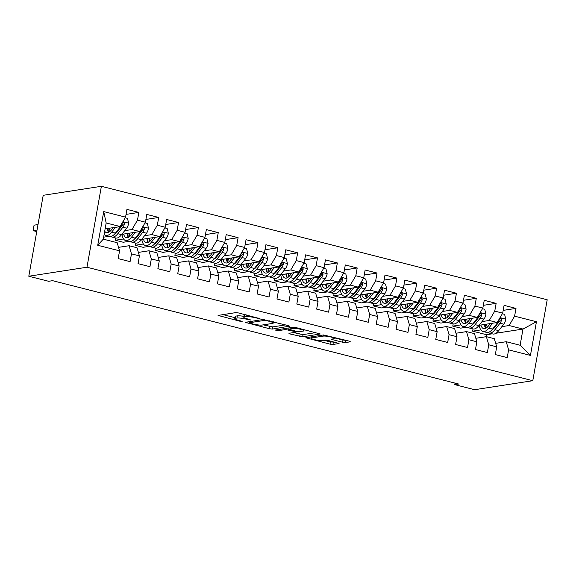 <?xml version="1.0" encoding="UTF-8"?>
<svg xmlns="http://www.w3.org/2000/svg" width="576" height="576" viewBox="0 0 576 576"><rect width="100%" height="100%" fill="white"/><g stroke="black" fill="none" stroke-linecap="round" stroke-linejoin="round"><path stroke-width="0.86" d="M260.006 318.686L238.615 312.97L235.699 312.624L218.059 315.425L239.962 321.228L242.165 321.401L238.637 320.342A7.07 1.116 -169.9 0 1 234.778 318.622A7.07 1.116 -169.9 0 1 235.505 318.276L236.952 318.053A7.07 1.116 -169.9 0 1 246.283 319.154L251.006 320.083L247.637 318.946A7.07 1.116 -169.9 0 1 243.778 317.232A7.07 1.116 -169.9 0 1 244.505 316.879L245.952 316.656A7.07 1.116 -169.9 0 1 255.283 317.765L260.006 318.686M342.562 342.216L345.478 342.562L350.359 341.806L349.38 341.158L323.474 334.958L305.827 337.766L330.026 344.153L332.942 344.498L339.07 343.476L328.025 340.438L325.109 340.092L322.178 340.546A5.911 0.936 -169.9 0 1 315.562 339.89A5.911 0.936 -169.9 0 1 311.155 338.184A5.911 0.936 -169.9 0 1 311.76 337.889L323.23 336.118A5.911 0.936 -169.9 0 1 329.846 336.766A5.911 0.936 -169.9 0 1 334.253 338.479A5.911 0.936 -169.9 0 1 333.648 338.767L331.51 339.17L332.719 339.71L342.562 342.216L342.95 340.027L346.133 340.33M458.705 384.041L52.596 280.678L48.65 281.29L28.8 276.235L86.969 267.235L532.786 380.7L474.617 389.7L454.766 384.653L458.705 384.041M289.771 326.383L288.785 325.735L262.879 319.536L245.232 322.344L269.431 328.73L272.347 329.076L289.822 326.095M296.093 327.6L320.292 333.986L302.645 336.787L289.894 333.936L288.907 333.295L295.978 332.201L294.991 331.553L285.552 329.544L278.194 330.682L275.306 330.07L293.177 327.247L296.093 327.6M86.969 267.235L101.383 186.3L547.2 299.765L532.786 380.7M97.726 245.275L103.73 211.586L125.561 217.145L120.06 226.505L106.164 222.97L103.284 239.155L97.726 245.275L119.563 250.834L118.181 258.602L130.09 261.634L131.472 253.865L139.414 255.888L138.031 263.65L149.94 266.681L151.322 258.919L159.257 260.935L157.874 268.704L169.783 271.735L171.173 263.966L179.107 265.99L177.725 273.758L189.634 276.79L191.016 269.021L198.958 271.044L197.575 278.806L209.484 281.837L210.866 274.075L218.808 276.091L217.426 283.86L229.334 286.891L230.717 279.122L238.658 281.146L237.276 288.914L249.185 291.946L250.567 284.177L258.509 286.2L257.126 293.962L269.035 296.993L270.418 289.231L278.352 291.247L276.97 299.016L288.878 302.047L290.268 294.278L298.202 296.302L296.82 304.07L308.729 307.102L310.111 299.333L318.053 301.356L316.67 309.118L328.579 312.149L329.962 304.387L337.903 306.403L336.521 314.172L348.43 317.203L349.812 309.434L357.754 311.458L356.371 319.226L368.28 322.258L369.662 314.489L377.604 316.512L376.222 324.274L388.13 327.305L389.513 319.543L397.454 321.559L396.065 329.328L407.974 332.359L409.363 324.59L417.298 326.614L415.915 334.382L427.824 337.414L429.206 329.645L437.148 331.668L435.766 339.43L447.674 342.461L449.057 334.699L456.998 336.715L455.616 344.484L467.525 347.515L468.907 339.746L476.849 341.77L475.466 349.538L487.375 352.57L488.758 344.801L496.699 346.824L495.317 354.586L507.226 357.617L508.608 349.855L506.225 341.712L520.114 345.247L523.001 329.062L509.105 325.526L501.847 326.65M126.05 214.394L138.852 212.414L126.943 209.383L125.561 217.145M138.852 212.414L137.47 220.176L145.411 222.199L139.91 231.559L121.824 234.36M145.901 219.442L158.702 217.462L146.794 214.43L145.411 222.199M158.702 217.462L157.32 225.23L165.262 227.254L159.761 236.614L141.674 239.407M165.751 224.496L178.553 222.516L166.644 219.485L165.262 227.254M178.553 222.516L177.17 230.285L185.112 232.301L179.611 241.661L161.518 244.462M185.602 229.55L198.403 227.57L186.494 224.539L185.112 232.301M198.403 227.57L197.021 235.332L204.962 237.355L199.454 246.715L181.368 249.516M205.452 234.598L218.254 232.618L206.345 229.586L204.962 237.355M218.254 232.618L216.871 240.386L224.806 242.41L219.305 251.77L201.218 254.563M225.302 239.652L238.104 237.672L226.195 234.641L224.806 242.41M238.104 237.672L236.722 245.441L244.656 247.457L239.155 256.817L221.069 259.618M245.146 244.706L257.947 242.726L246.038 239.695L244.656 247.457M257.947 242.726L256.565 250.488L264.506 252.511L259.006 261.871L240.919 264.672M264.996 249.754L277.798 247.774L265.889 244.742L264.506 252.511M277.798 247.774L276.415 255.542L284.357 257.566L278.856 266.926L260.77 269.719M284.846 254.808L297.648 252.828L285.739 249.797L284.357 257.566M297.648 252.828L296.266 260.597L304.207 262.613L298.706 271.973L280.613 274.774M304.697 259.862L317.498 257.882L305.59 254.851L304.207 262.613M317.498 257.882L316.116 265.644L324.058 267.667L318.55 277.027L300.463 279.828M324.547 264.91L337.349 262.93L325.44 259.898L324.058 267.667M337.349 262.93L335.966 270.698L343.901 272.722L338.4 282.082L320.314 284.875M344.398 269.964L357.199 267.984L345.29 264.953L343.901 272.722M357.199 267.984L355.817 275.753L363.751 277.769L358.25 287.129L340.164 289.93M364.241 275.018L377.05 273.038L365.134 270.007L363.751 277.769M377.05 273.038L375.66 280.8L383.602 282.823L378.101 292.183L360.014 294.984M384.091 280.066L396.893 278.086L384.984 275.054L383.602 282.823M396.893 278.086L395.51 285.854L403.452 287.878L397.951 297.238L379.865 300.031M403.942 285.12L416.743 283.14L404.834 280.109L403.452 287.878M416.743 283.14L415.361 290.909L423.302 292.925L417.802 302.285L399.708 305.086M423.792 290.174L436.594 288.194L424.685 285.163L423.302 292.925M436.594 288.194L435.211 295.956L443.153 297.979L437.645 307.339L419.558 310.14M443.642 295.222L456.444 293.242L444.535 290.21L443.153 297.979M456.444 293.242L455.062 301.01L462.996 303.034L457.495 312.394L439.409 315.187M463.493 300.276L476.294 298.296L464.386 295.265L462.996 303.034M476.294 298.296L474.912 306.065L482.846 308.081L477.346 317.441L459.259 320.242M483.336 305.33L496.145 303.35L484.229 300.319L482.846 308.081M496.145 303.35L494.755 311.112L502.697 313.135L497.196 322.495L479.11 325.296M503.186 310.378L515.988 308.398L504.079 305.366L502.697 313.135M515.988 308.398L514.606 316.166L536.443 321.725L530.438 355.414L508.608 349.855M475.826 338.292L486.374 336.665L494.309 338.681L496.699 346.824M488.758 344.801L486.374 336.665M494.352 327.809L493.452 327.946M480.823 329.904L472.63 331.171L473.026 328.946M486.166 336.694L486.518 334.706L472.63 331.171M486.518 334.706L492.199 333.828M496.037 333.23L523.001 329.062L536.443 321.725M514.606 316.166L509.105 325.526M455.983 333.238L466.524 331.61L474.466 333.634L476.849 341.77M468.907 339.746L466.524 331.61M466.394 327.262L460.714 328.14L452.779 326.117L453.175 323.892M487.922 332.474A17.215 7.128 -75.7 0 0 489.053 333.029A17.215 7.128 -75.7 0 0 494.942 329.695L500.018 323.208A5.962 2.47 -75.7 0 0 501.624 319.946L501.602 319.046L500.659 318.29L499.241 319.342A5.962 2.47 104.3 0 1 497.635 322.603L489.254 320.472L481.997 321.595M474.502 322.754L473.602 322.898M460.98 324.85L452.779 326.117M494.755 311.112L489.254 320.472M436.133 328.19L446.674 326.556L454.615 328.579L456.998 336.715M449.057 334.699L446.674 326.556M446.551 322.207L440.87 323.086L432.929 321.07L433.325 318.845M468.079 327.42A17.215 7.128 -75.7 0 0 469.202 327.974A17.215 7.128 -75.7 0 0 475.092 324.641L480.168 318.154A5.962 2.47 -75.7 0 0 481.774 314.892L481.752 313.999L480.809 313.236L479.398 314.287A5.962 2.47 104.3 0 1 477.785 317.549L469.404 315.425L462.146 316.548M454.658 317.707L453.758 317.844M441.13 319.795L432.929 321.07M474.912 306.065L469.404 315.425M416.282 323.136L426.823 321.509L434.765 323.525L437.148 331.668M429.206 329.645L426.823 321.509M426.701 317.153L421.02 318.038L413.078 316.015L413.474 313.79M457.495 312.394L449.561 310.37L442.303 311.494M434.808 312.653L433.908 312.79M421.279 314.748L413.078 316.015M455.062 301.01L449.561 310.37M396.432 318.082L406.973 316.454L414.914 318.478L417.298 326.614M409.363 324.59L406.973 316.454M406.85 312.106L401.17 312.984L393.228 310.961L393.624 308.736M428.378 317.318A17.215 7.128 -75.7 0 0 429.502 317.873A17.215 7.128 -75.7 0 0 435.398 314.539L440.467 308.052A5.962 2.47 -75.7 0 0 442.08 304.79L442.051 303.89L441.108 303.134L439.697 304.186A5.962 2.47 104.3 0 1 438.084 307.447L429.71 305.316L422.453 306.439M414.958 307.598L414.058 307.742M401.429 309.694L393.228 310.961M435.211 295.956L429.71 305.316M376.582 313.034L387.13 311.4L395.064 313.423L397.454 321.559M389.513 319.543L387.13 311.4M387 307.051L381.319 307.93L373.378 305.914L373.774 303.689M408.528 312.264A17.215 7.128 -75.7 0 0 409.658 312.818A17.215 7.128 -75.7 0 0 415.548 309.485L420.617 302.998A5.962 2.47 -75.7 0 0 422.23 299.736L422.201 298.843L421.258 298.08L419.846 299.131A5.962 2.47 104.3 0 1 418.241 302.393L409.86 300.269L402.602 301.392M395.107 302.551L394.207 302.688M381.578 304.639L373.378 305.914M415.361 290.909L409.86 300.269M356.731 307.98L367.279 306.353L375.214 308.369L377.604 316.512M369.662 314.489L367.279 306.353M367.15 301.997L361.469 302.882L353.527 300.859L353.93 298.634M397.951 297.238L390.01 295.214L382.752 296.338M375.257 297.497L374.357 297.634M361.728 299.592L353.527 300.859M395.51 285.854L390.01 295.214M336.881 302.926L347.429 301.298L355.37 303.322L357.754 311.458M349.812 309.434L347.429 301.298M347.299 296.95L341.618 297.828L333.684 295.805L334.08 293.58M368.827 302.162A17.215 7.128 -75.7 0 0 369.958 302.717A17.215 7.128 -75.7 0 0 375.847 299.383L380.923 292.896A5.962 2.47 -75.7 0 0 382.529 289.634L382.507 288.734L381.564 287.978L380.146 289.03A5.962 2.47 104.3 0 1 378.54 292.291L370.159 290.16L362.902 291.283M355.406 292.442L354.506 292.586M341.885 294.538L333.684 295.805M375.66 280.8L370.159 290.16M317.038 297.878L327.578 296.244L335.52 298.267L337.903 306.403M329.962 304.387L327.578 296.244M327.456 291.895L321.775 292.774L313.834 290.758L314.23 288.533M348.984 297.108A17.215 7.128 -75.7 0 0 350.107 297.662A17.215 7.128 -75.7 0 0 355.997 294.329L361.073 287.842A5.962 2.47 -75.7 0 0 362.678 284.58L362.657 283.687L361.714 282.924L360.302 283.975A5.962 2.47 104.3 0 1 358.69 287.237L350.309 285.113L343.051 286.236M335.563 287.395L334.663 287.532M322.034 289.483L313.834 290.758M355.817 275.753L350.309 285.113M297.187 292.824L307.728 291.197L315.67 293.213L318.053 301.356M310.111 299.333L307.728 291.197M307.606 286.841L301.925 287.726L293.983 285.703L294.379 283.478M338.4 282.082L330.458 280.058L323.208 281.182M315.713 282.341L314.813 282.478M302.184 284.436L293.983 285.703M335.966 270.698L330.458 280.058M277.337 287.77L287.878 286.142L295.819 288.166L298.202 296.302M290.268 294.278L287.878 286.142M287.755 281.794L282.074 282.672L274.133 280.649L274.529 278.424M309.283 287.006A17.215 7.128 -75.7 0 0 310.406 287.561A17.215 7.128 -75.7 0 0 316.303 284.227L321.372 277.74A5.962 2.47 -75.7 0 0 322.985 274.478L322.956 273.578L322.013 272.822L320.602 273.874A5.962 2.47 104.3 0 1 318.989 277.135L310.615 275.004L303.358 276.127M295.862 277.286L294.962 277.43M282.334 279.382L274.133 280.649M316.116 265.644L310.615 275.004M257.486 282.722L268.034 281.088L275.969 283.111L278.352 291.247M270.418 289.231L268.034 281.088M267.905 276.739L262.224 277.618L254.282 275.594L254.678 273.377M289.433 281.952A17.215 7.128 -75.7 0 0 290.563 282.506A17.215 7.128 -75.7 0 0 296.453 279.173L301.522 272.686A5.962 2.47 -75.7 0 0 303.134 269.424L303.106 268.531L302.162 267.768L300.751 268.819A5.962 2.47 104.3 0 1 299.146 272.081L290.765 269.957L283.507 271.08M276.012 272.239L275.112 272.376M262.483 274.327L254.282 275.594M296.266 260.597L290.765 269.957M237.636 277.668L248.184 276.041L256.118 278.057L258.509 286.2M250.567 284.177L248.184 276.041M248.054 271.685L242.374 272.563L234.432 270.547L234.835 268.322M278.856 266.926L270.914 264.902L263.657 266.026M256.162 267.185L255.262 267.322M242.633 269.28L234.432 270.547M276.415 255.542L270.914 264.902M217.786 272.614L228.334 270.986L236.275 273.01L238.658 281.146M230.717 279.122L228.334 270.986M228.204 266.638L222.523 267.516L214.589 265.493L214.985 263.268M249.732 271.85A17.215 7.128 -75.7 0 0 250.862 272.405A17.215 7.128 -75.7 0 0 256.752 269.071L261.828 262.584A5.962 2.47 -75.7 0 0 263.434 259.322L263.412 258.422L262.469 257.666L261.05 258.718A5.962 2.47 104.3 0 1 259.445 261.979L251.064 259.848L243.806 260.971M236.311 262.13L235.411 262.274M222.79 264.226L214.589 265.493M256.565 250.488L251.064 259.848M197.942 267.566L208.483 265.932L216.425 267.955L218.808 276.091M210.866 274.075L208.483 265.932M208.361 261.583L202.68 262.462L194.738 260.438L195.134 258.221M229.882 266.796A17.215 7.128 -75.7 0 0 231.012 267.35A17.215 7.128 -75.7 0 0 236.902 264.017L241.978 257.53A5.962 2.47 -75.7 0 0 243.583 254.268L243.562 253.375L242.618 252.612L241.207 253.663A5.962 2.47 104.3 0 1 239.594 256.925L231.214 254.801L223.956 255.924M216.468 257.083L215.568 257.22M202.939 259.171L194.738 260.438M236.722 245.441L231.214 254.801M178.092 262.512L188.633 260.885L196.574 262.901L198.958 271.044M191.016 269.021L188.633 260.885M188.51 256.529L182.83 257.407L174.888 255.391L175.284 253.166M219.305 251.77L211.363 249.746L204.106 250.87M196.618 252.029L195.718 252.166M183.089 254.124L174.888 255.391M216.871 240.386L211.363 249.746M158.242 257.458L168.782 255.83L176.724 257.854L179.107 265.99M171.173 263.966L168.782 255.83M168.66 251.482L162.979 252.36L155.038 250.337L155.434 248.112M199.454 246.715L191.52 244.692L184.262 245.815M176.767 246.974L175.867 247.118M163.238 249.07L155.038 250.337M197.021 235.332L191.52 244.692M138.391 252.41L148.932 250.776L156.874 252.799L159.257 260.935M151.322 258.919L148.932 250.776M148.81 246.427L143.129 247.306L135.187 245.282L135.583 243.065M170.338 251.64A17.215 7.128 -75.7 0 0 171.468 252.194A17.215 7.128 -75.7 0 0 177.358 248.861L182.426 242.374A5.962 2.47 -75.7 0 0 184.039 239.112L184.01 238.219L183.067 237.456L181.656 238.507A5.962 2.47 104.3 0 1 180.05 241.769L171.67 239.645L164.412 240.768M156.917 241.927L156.017 242.064M143.388 244.015L135.187 245.282M177.17 230.285L171.67 239.645M118.541 247.356L129.089 245.729L137.023 247.745L139.414 255.888M131.472 253.865L129.089 245.729M128.959 241.373L123.278 242.251L115.337 240.235L115.733 238.01M159.761 236.614L151.819 234.59L144.562 235.714M137.066 236.873L136.166 237.01M123.538 238.968L115.337 240.235M157.32 225.23L151.819 234.59M103.284 239.155L117.18 242.698L119.563 250.834M109.109 236.326L103.637 237.168M130.637 241.538A17.215 7.128 -75.7 0 0 131.767 242.093A17.215 7.128 -75.7 0 0 137.657 238.759L142.733 232.272A5.962 2.47 -75.7 0 0 144.338 229.01L144.317 228.11L143.366 227.354L141.955 228.406A5.962 2.47 104.3 0 1 140.35 231.667L131.969 229.536L124.711 230.659M117.216 231.818L116.316 231.962M137.47 220.176L131.969 229.536M455.04 383.105L454.766 384.653M28.8 276.235L43.214 195.3L101.383 186.3M495.677 343.346L506.225 341.712M110.786 236.484A17.215 7.128 -75.7 0 0 111.917 237.038A17.215 7.128 -75.7 0 0 117.806 233.705L122.882 227.218A5.962 2.47 -75.7 0 0 124.488 223.956L124.466 223.063L123.523 222.3L122.112 223.351A5.962 2.47 104.3 0 1 120.499 226.613L105.127 228.816M103.73 211.586L106.164 222.97M520.114 345.247L530.438 355.414M243.778 317.232L244.166 315.043A7.07 1.116 -169.9 0 1 244.894 314.69L245.21 314.647M243.929 316.375A7.07 1.116 -169.9 0 0 237.341 315.864L236.952 318.053M234.778 318.622L235.166 316.433A7.07 1.116 -169.9 0 1 235.894 316.087L237.341 315.864M222.905 314.604L234.95 317.671M263.232 324.864L272.736 326.887L285.538 324.907M266.587 320.638L264.542 320.4L249.257 322.762L252.763 323.935A7.07 1.116 -169.9 0 0 262.094 325.044L272.549 323.424A7.07 1.116 -169.9 0 0 273.269 323.078A7.07 1.116 -169.9 0 0 269.41 321.358L266.587 320.638L266.681 320.112M315.835 332.618L303.034 334.598L302.645 336.787M293.53 332.575L303.034 334.598M303.307 331.063A5.911 0.936 -169.9 0 0 303.912 330.775A5.911 0.936 -169.9 0 0 299.506 329.062A5.911 0.936 -169.9 0 0 292.882 328.414L288.612 329.148L296.345 331.344L299.261 331.69L303.307 331.063M334.368 337.846L342.95 340.027M323.827 340.286L330.415 341.964L334.613 342.115M310.673 336.938L311.342 337.111M113.177 227.57L111.377 229.874A14.292 5.918 104.3 0 1 106.488 232.639A14.292 5.918 104.3 0 1 104.695 231.235M115.51 227.21L111.658 232.142A17.215 7.128 104.3 0 1 105.761 235.469A17.215 7.128 104.3 0 1 104.119 234.446M125.179 217.793L127.469 218.376L128.678 223.258A5.962 2.47 104.3 0 1 126.655 228.182L121.579 234.67A17.215 7.128 104.3 0 1 115.69 237.996L111.917 237.038M120.499 226.613L115.423 233.1A17.215 7.128 104.3 0 1 109.534 236.434L105.761 235.469M107.23 228.492A14.292 5.918 -75.7 0 0 108.569 232.344M38.002 224.561L34.078 225.173L33.098 230.638L36.756 231.574M108.065 228.362A17.215 7.128 -75.7 0 0 108.533 232.301M124.488 223.956L123.07 224.179A3.038 1.26 104.3 0 1 122.602 224.95L117.526 231.437A14.292 5.918 104.3 0 1 114.768 233.892M110.11 231.257A14.292 5.918 104.3 0 1 109.505 228.139M37.03 230.033L33.098 230.638M133.02 232.625L131.227 234.922A14.292 5.918 104.3 0 1 126.331 237.686A14.292 5.918 104.3 0 1 123.61 234.079M135.36 232.265L131.501 237.19A17.215 7.128 104.3 0 1 125.611 240.523A17.215 7.128 104.3 0 1 121.961 234.338M145.03 222.847L147.319 223.43L148.522 228.312A5.962 2.47 104.3 0 1 146.498 233.23L141.43 239.717A17.215 7.128 104.3 0 1 135.54 243.05L131.767 242.093M140.35 231.667L135.274 238.154A17.215 7.128 104.3 0 1 129.384 241.481L125.611 240.523M127.08 233.546A14.292 5.918 -75.7 0 0 128.419 237.398M127.915 233.417A17.215 7.128 -75.7 0 0 128.383 237.355M144.338 229.01L142.92 229.234A3.038 1.26 104.3 0 1 142.452 230.004L137.376 236.491A14.292 5.918 104.3 0 1 134.618 238.939M129.96 236.311A14.292 5.918 104.3 0 1 129.355 233.194M152.87 237.679L151.07 239.976A14.292 5.918 104.3 0 1 146.182 242.741A14.292 5.918 104.3 0 1 143.46 239.134M155.21 237.312L151.351 242.244A17.215 7.128 104.3 0 1 145.462 245.578A17.215 7.128 104.3 0 1 141.811 239.386M164.88 227.902L167.17 228.485L168.372 233.366A5.962 2.47 104.3 0 1 166.349 238.284L161.28 244.771A17.215 7.128 104.3 0 1 155.39 248.105L151.618 247.14A17.215 7.128 -75.7 0 0 157.507 243.814L162.576 237.326A5.962 2.47 -75.7 0 0 164.189 234.065L164.16 233.165L163.217 232.402L161.806 233.46A5.962 2.47 104.3 0 1 160.2 236.714L155.124 243.202A17.215 7.128 104.3 0 1 149.234 246.535L145.462 245.578M146.93 238.594A14.292 5.918 -75.7 0 0 148.262 242.453M147.766 238.464A17.215 7.128 -75.7 0 0 148.234 242.41M150.487 246.586A17.215 7.128 -75.7 0 0 151.618 247.14M164.189 234.065L162.77 234.281A3.038 1.26 104.3 0 1 162.302 235.051L157.226 241.538A14.292 5.918 104.3 0 1 154.469 243.994M149.81 241.366A14.292 5.918 104.3 0 1 149.206 238.241M172.721 242.726L170.921 245.03A14.292 5.918 104.3 0 1 166.032 247.795A14.292 5.918 104.3 0 1 163.303 244.188M175.061 242.366L171.202 247.298A17.215 7.128 104.3 0 1 165.312 250.625A17.215 7.128 104.3 0 1 161.662 244.44M184.73 232.956L187.02 233.532L188.222 238.414A5.962 2.47 104.3 0 1 186.199 243.338L181.13 249.826A17.215 7.128 104.3 0 1 175.234 253.152L171.468 252.194M180.05 241.769L174.974 248.256A17.215 7.128 104.3 0 1 169.085 251.59L165.312 250.625M166.781 243.648A14.292 5.918 -75.7 0 0 168.113 247.5M167.609 243.518A17.215 7.128 -75.7 0 0 168.084 247.457M184.039 239.112L182.621 239.335A3.038 1.26 104.3 0 1 182.153 240.106L177.077 246.593A14.292 5.918 104.3 0 1 174.319 249.048M169.661 246.413A14.292 5.918 104.3 0 1 169.049 243.295M192.571 247.781L190.771 250.078A14.292 5.918 104.3 0 1 185.882 252.842A14.292 5.918 104.3 0 1 183.154 249.235M194.904 247.421L191.052 252.346A17.215 7.128 104.3 0 1 185.162 255.679A17.215 7.128 104.3 0 1 181.512 249.494M204.581 238.003L206.87 238.586L208.073 243.468A5.962 2.47 104.3 0 1 206.05 248.386L200.974 254.873A17.215 7.128 104.3 0 1 195.084 258.206L191.311 257.249A17.215 7.128 -75.7 0 0 197.208 253.915L202.277 247.428A5.962 2.47 -75.7 0 0 203.89 244.166L203.861 243.266L202.918 242.51L201.506 243.562A5.962 2.47 104.3 0 1 199.894 246.823L194.825 253.31A17.215 7.128 104.3 0 1 188.935 256.637L185.162 255.679M186.631 248.702A14.292 5.918 -75.7 0 0 187.963 252.554M187.459 248.573A17.215 7.128 -75.7 0 0 187.934 252.511M190.188 256.694A17.215 7.128 -75.7 0 0 191.311 257.249M203.89 244.166L202.471 244.39A3.038 1.26 104.3 0 1 201.996 245.16L196.927 251.647A14.292 5.918 104.3 0 1 194.162 254.095M189.511 251.467A14.292 5.918 104.3 0 1 188.899 248.35M212.422 252.835L210.622 255.132A14.292 5.918 104.3 0 1 205.733 257.897A14.292 5.918 104.3 0 1 203.004 254.29M214.754 252.468L210.902 257.4A17.215 7.128 104.3 0 1 205.013 260.734A17.215 7.128 104.3 0 1 201.362 254.542M224.424 243.058L226.714 243.641L227.923 248.522A5.962 2.47 104.3 0 1 225.9 253.44L220.824 259.927A17.215 7.128 104.3 0 1 214.934 263.261L211.162 262.296A17.215 7.128 -75.7 0 0 217.051 258.97L222.127 252.482A5.962 2.47 -75.7 0 0 223.74 249.221L223.711 248.321L222.768 247.565L221.357 248.616A5.962 2.47 104.3 0 1 219.744 251.87L214.675 258.358A17.215 7.128 104.3 0 1 208.778 261.691L205.013 260.734M206.474 253.75A14.292 5.918 -75.7 0 0 207.814 257.609M207.31 253.62A17.215 7.128 -75.7 0 0 207.785 257.566M210.038 261.742A17.215 7.128 -75.7 0 0 211.162 262.296M223.74 249.221L222.314 249.437A3.038 1.26 104.3 0 1 221.846 250.207L216.778 256.694A14.292 5.918 104.3 0 1 214.013 259.15M209.362 256.522A14.292 5.918 104.3 0 1 208.75 253.397M232.272 257.882L230.472 260.186A14.292 5.918 104.3 0 1 225.583 262.951A14.292 5.918 104.3 0 1 222.854 259.344M234.605 257.522L230.753 262.454A17.215 7.128 104.3 0 1 224.856 265.781A17.215 7.128 104.3 0 1 221.206 259.596M244.274 248.112L246.564 248.688L247.774 253.57A5.962 2.47 104.3 0 1 245.75 258.494L240.674 264.982A17.215 7.128 104.3 0 1 234.785 268.308L231.012 267.35M239.594 256.925L234.518 263.412A17.215 7.128 104.3 0 1 228.629 266.746L224.856 265.781M226.325 258.804A14.292 5.918 -75.7 0 0 227.664 262.656M227.16 258.674A17.215 7.128 -75.7 0 0 227.628 262.613M243.583 254.268L242.165 254.491A3.038 1.26 104.3 0 1 241.697 255.262L236.621 261.749A14.292 5.918 104.3 0 1 233.863 264.204M229.205 261.569A14.292 5.918 104.3 0 1 228.6 258.451M252.115 262.937L250.322 265.234A14.292 5.918 104.3 0 1 245.434 267.998A14.292 5.918 104.3 0 1 242.705 264.391M254.455 262.577L250.596 267.502A17.215 7.128 104.3 0 1 244.706 270.835A17.215 7.128 104.3 0 1 241.056 264.65M264.125 253.159L266.414 253.742L267.617 258.624A5.962 2.47 104.3 0 1 265.594 263.542L260.525 270.029A17.215 7.128 104.3 0 1 254.635 273.362L250.862 272.405M259.445 261.979L254.369 268.466A17.215 7.128 104.3 0 1 248.479 271.793L244.706 270.835M246.175 263.858A14.292 5.918 -75.7 0 0 247.514 267.71M247.01 263.729A17.215 7.128 -75.7 0 0 247.478 267.667M263.434 259.322L262.015 259.546A3.038 1.26 104.3 0 1 261.547 260.316L256.471 266.803A14.292 5.918 104.3 0 1 253.714 269.251M249.055 266.623A14.292 5.918 104.3 0 1 248.45 263.506M271.966 267.991L270.166 270.288A14.292 5.918 104.3 0 1 265.277 273.053A14.292 5.918 104.3 0 1 262.555 269.446M274.306 267.624L270.446 272.556A17.215 7.128 104.3 0 1 264.557 275.89A17.215 7.128 104.3 0 1 260.906 269.698M283.975 258.214L286.265 258.797L287.467 263.678A5.962 2.47 104.3 0 1 285.444 268.596L280.375 275.083A17.215 7.128 104.3 0 1 274.486 278.417L270.713 277.452A17.215 7.128 -75.7 0 0 276.602 274.126L281.678 267.638A5.962 2.47 -75.7 0 0 283.284 264.377L283.255 263.477L282.312 262.721L280.901 263.772A5.962 2.47 104.3 0 1 279.295 267.026L274.219 273.514A17.215 7.128 104.3 0 1 268.33 276.847L264.557 275.89M266.026 268.906A14.292 5.918 -75.7 0 0 267.358 272.765M266.861 268.776A17.215 7.128 -75.7 0 0 267.329 272.722M269.582 276.898A17.215 7.128 -75.7 0 0 270.713 277.452M283.284 264.377L281.866 264.593A3.038 1.26 104.3 0 1 281.398 265.37L276.322 271.858A14.292 5.918 104.3 0 1 273.564 274.306M268.906 271.678A14.292 5.918 104.3 0 1 268.301 268.553M291.816 273.038L290.016 275.342A14.292 5.918 104.3 0 1 285.127 278.107A14.292 5.918 104.3 0 1 282.406 274.5M294.156 272.678L290.297 277.61A17.215 7.128 104.3 0 1 284.407 280.937A17.215 7.128 104.3 0 1 280.757 274.752M303.826 263.268L306.115 263.844L307.318 268.726A5.962 2.47 104.3 0 1 305.294 273.65L300.226 280.138A17.215 7.128 104.3 0 1 294.329 283.464L290.563 282.506M299.146 272.081L294.07 278.568A17.215 7.128 104.3 0 1 288.18 281.902L284.407 280.937M285.876 273.96A14.292 5.918 -75.7 0 0 287.208 277.812M286.704 273.83A17.215 7.128 -75.7 0 0 287.179 277.769M303.134 269.424L301.716 269.647A3.038 1.26 104.3 0 1 301.248 270.418L296.172 276.905A14.292 5.918 104.3 0 1 293.414 279.36M288.756 276.725A14.292 5.918 104.3 0 1 288.144 273.607M311.666 278.093L309.866 280.39A14.292 5.918 104.3 0 1 304.978 283.154A14.292 5.918 104.3 0 1 302.249 279.547M313.999 277.733L310.147 282.658A17.215 7.128 104.3 0 1 304.258 285.991A17.215 7.128 104.3 0 1 300.607 279.806M323.676 268.315L325.966 268.898L327.168 273.78A5.962 2.47 104.3 0 1 325.145 278.698L320.069 285.185A17.215 7.128 104.3 0 1 314.179 288.518L310.406 287.561M318.989 277.135L313.92 283.622A17.215 7.128 104.3 0 1 308.03 286.949L304.258 285.991M305.726 279.014A14.292 5.918 -75.7 0 0 307.058 282.866M306.554 278.885A17.215 7.128 -75.7 0 0 307.03 282.823M322.985 274.478L321.566 274.702A3.038 1.26 104.3 0 1 321.091 275.472L316.022 281.959A14.292 5.918 104.3 0 1 313.265 284.407M308.606 281.779A14.292 5.918 104.3 0 1 307.994 278.662M331.517 283.147L329.717 285.444A14.292 5.918 104.3 0 1 324.828 288.209A14.292 5.918 104.3 0 1 322.099 284.602M333.85 282.78L329.998 287.712A17.215 7.128 104.3 0 1 324.108 291.046A17.215 7.128 104.3 0 1 320.458 284.854M343.519 273.37L345.809 273.953L347.018 278.834A5.962 2.47 104.3 0 1 344.995 283.752L339.919 290.239A17.215 7.128 104.3 0 1 334.03 293.573L330.257 292.608A17.215 7.128 -75.7 0 0 336.146 289.282L341.222 282.794A5.962 2.47 -75.7 0 0 342.835 279.533L342.806 278.633L341.863 277.877L340.452 278.928A5.962 2.47 104.3 0 1 338.839 282.182L333.77 288.67A17.215 7.128 104.3 0 1 327.874 292.003L324.108 291.046M325.57 284.062A14.292 5.918 -75.7 0 0 326.909 287.921M326.405 283.932A17.215 7.128 -75.7 0 0 326.88 287.878M329.134 292.054A17.215 7.128 -75.7 0 0 330.257 292.608M342.835 279.533L341.41 279.749A3.038 1.26 104.3 0 1 340.942 280.526L335.873 287.014A14.292 5.918 104.3 0 1 333.108 289.462M328.457 286.834A14.292 5.918 104.3 0 1 327.845 283.709M351.367 288.194L349.567 290.498A14.292 5.918 104.3 0 1 344.678 293.263A14.292 5.918 104.3 0 1 341.95 289.656M353.7 287.834L349.848 292.766A17.215 7.128 104.3 0 1 343.951 296.093A17.215 7.128 104.3 0 1 340.301 289.908M363.37 278.424L365.659 279L366.869 283.882A5.962 2.47 104.3 0 1 364.846 288.806L359.77 295.294A17.215 7.128 104.3 0 1 353.88 298.62L350.107 297.662M358.69 287.237L353.614 293.724A17.215 7.128 104.3 0 1 347.724 297.058L343.951 296.093M345.42 289.116A14.292 5.918 -75.7 0 0 346.759 292.968M346.255 288.986A17.215 7.128 -75.7 0 0 346.723 292.925M362.678 284.58L361.26 284.803A3.038 1.26 104.3 0 1 360.792 285.574L355.716 292.061A14.292 5.918 104.3 0 1 352.958 294.516M348.3 291.881A14.292 5.918 104.3 0 1 347.695 288.763M371.21 293.249L369.418 295.546A14.292 5.918 104.3 0 1 364.529 298.31A14.292 5.918 104.3 0 1 361.8 294.703M373.55 292.889L369.691 297.814A17.215 7.128 104.3 0 1 363.802 301.147A17.215 7.128 104.3 0 1 360.151 294.962M383.22 283.471L385.51 284.054L386.712 288.936A5.962 2.47 104.3 0 1 384.689 293.854L379.62 300.341A17.215 7.128 104.3 0 1 373.73 303.674L369.958 302.717M378.54 292.291L373.464 298.778A17.215 7.128 104.3 0 1 367.574 302.105L363.802 301.147M365.27 294.17A14.292 5.918 -75.7 0 0 366.61 298.022M366.106 294.041A17.215 7.128 -75.7 0 0 366.574 297.979M382.529 289.634L381.11 289.858A3.038 1.26 104.3 0 1 380.642 290.628L375.566 297.115A14.292 5.918 104.3 0 1 372.809 299.563M368.15 296.935A14.292 5.918 104.3 0 1 367.546 293.818M391.061 298.303L389.268 300.6A14.292 5.918 104.3 0 1 384.372 303.365A14.292 5.918 104.3 0 1 381.65 299.758M393.401 297.936L389.542 302.868A17.215 7.128 104.3 0 1 383.652 306.202A17.215 7.128 104.3 0 1 380.002 300.01M403.07 288.526L405.36 289.109L406.562 293.99A5.962 2.47 104.3 0 1 404.539 298.908L399.47 305.395A17.215 7.128 104.3 0 1 393.581 308.729L389.808 307.764A17.215 7.128 -75.7 0 0 395.698 304.438L400.774 297.95A5.962 2.47 -75.7 0 0 402.379 294.689L402.35 293.789L401.407 293.033L399.996 294.084A5.962 2.47 104.3 0 1 398.39 297.338L393.314 303.826A17.215 7.128 104.3 0 1 387.425 307.159L383.652 306.202M385.121 299.218A14.292 5.918 -75.7 0 0 386.453 303.077M385.956 299.088A17.215 7.128 -75.7 0 0 386.424 303.034M388.678 307.21A17.215 7.128 -75.7 0 0 389.808 307.764M402.379 294.689L400.961 294.905A3.038 1.26 104.3 0 1 400.493 295.682L395.417 302.17A14.292 5.918 104.3 0 1 392.659 304.618M388.001 301.99A14.292 5.918 104.3 0 1 387.396 298.865M410.911 303.35L409.111 305.654A14.292 5.918 104.3 0 1 404.222 308.419A14.292 5.918 104.3 0 1 401.501 304.812M413.251 302.99L409.392 307.922A17.215 7.128 104.3 0 1 403.502 311.249A17.215 7.128 104.3 0 1 399.852 305.064M422.921 293.58L425.21 294.156L426.413 299.038A5.962 2.47 104.3 0 1 424.39 303.962L419.321 310.45A17.215 7.128 104.3 0 1 413.424 313.776L409.658 312.818M418.241 302.393L413.165 308.88A17.215 7.128 104.3 0 1 407.275 312.214L403.502 311.249M404.971 304.272A14.292 5.918 -75.7 0 0 406.303 308.124M405.799 304.142A17.215 7.128 -75.7 0 0 406.274 308.081M422.23 299.736L420.811 299.959A3.038 1.26 104.3 0 1 420.343 300.73L415.267 307.217A14.292 5.918 104.3 0 1 412.51 309.672M407.851 307.037A14.292 5.918 104.3 0 1 407.239 303.919M430.762 308.405L428.962 310.702A14.292 5.918 104.3 0 1 424.073 313.466A14.292 5.918 104.3 0 1 421.344 309.859M433.094 308.045L429.242 312.97A17.215 7.128 104.3 0 1 423.353 316.303A17.215 7.128 104.3 0 1 419.702 310.118M442.771 298.627L445.061 299.21L446.263 304.092A5.962 2.47 104.3 0 1 444.24 309.01L439.164 315.497A17.215 7.128 104.3 0 1 433.274 318.83L429.502 317.873M438.084 307.447L433.015 313.934A17.215 7.128 104.3 0 1 427.126 317.261L423.353 316.303M424.822 309.326A14.292 5.918 -75.7 0 0 426.154 313.178M425.65 309.197A17.215 7.128 -75.7 0 0 426.125 313.135M442.08 304.79L440.662 305.014A3.038 1.26 104.3 0 1 440.186 305.784L435.118 312.271A14.292 5.918 104.3 0 1 432.36 314.719M427.702 312.091A14.292 5.918 104.3 0 1 427.09 308.974M450.612 313.459L448.812 315.756A14.292 5.918 104.3 0 1 443.923 318.521A14.292 5.918 104.3 0 1 441.194 314.914M452.945 313.092L449.093 318.024A17.215 7.128 104.3 0 1 443.203 321.358A17.215 7.128 104.3 0 1 439.553 315.166M462.614 303.682L464.904 304.265L466.114 309.146A5.962 2.47 104.3 0 1 464.09 314.064L459.014 320.551A17.215 7.128 104.3 0 1 453.125 323.885L449.352 322.92A17.215 7.128 -75.7 0 0 455.242 319.594L460.318 313.106A5.962 2.47 -75.7 0 0 461.93 309.845L461.902 308.945L460.958 308.189L459.547 309.24A5.962 2.47 104.3 0 1 457.934 312.494L452.866 318.982A17.215 7.128 104.3 0 1 446.969 322.315L443.203 321.358M444.665 314.374A14.292 5.918 -75.7 0 0 446.004 318.233M445.5 314.244A17.215 7.128 -75.7 0 0 445.975 318.19M448.229 322.366A17.215 7.128 -75.7 0 0 449.352 322.92M461.93 309.845L460.512 310.061A3.038 1.26 104.3 0 1 460.037 310.838L454.968 317.326A14.292 5.918 104.3 0 1 452.203 319.774M447.552 317.146A14.292 5.918 104.3 0 1 446.94 314.021M470.462 318.506L468.662 320.81A14.292 5.918 104.3 0 1 463.774 323.575A14.292 5.918 104.3 0 1 461.045 319.968M472.795 318.146L468.943 323.078A17.215 7.128 104.3 0 1 463.046 326.405A17.215 7.128 104.3 0 1 459.396 320.22M482.465 308.736L484.754 309.312L485.964 314.194A5.962 2.47 104.3 0 1 483.941 319.118L478.865 325.606A17.215 7.128 104.3 0 1 472.975 328.932L469.202 327.974M477.785 317.549L472.709 324.036A17.215 7.128 104.3 0 1 466.819 327.37L463.046 326.405M464.515 319.428A14.292 5.918 -75.7 0 0 465.854 323.28M465.35 319.298A17.215 7.128 -75.7 0 0 465.818 323.237M481.774 314.892L480.355 315.115A3.038 1.26 104.3 0 1 479.887 315.886L474.811 322.373A14.292 5.918 104.3 0 1 472.054 324.828M467.395 322.193A14.292 5.918 104.3 0 1 466.79 319.075M490.306 323.561L488.513 325.858A14.292 5.918 104.3 0 1 483.624 328.622A14.292 5.918 104.3 0 1 480.895 325.015M492.646 323.201L488.794 328.126A17.215 7.128 104.3 0 1 482.897 331.459A17.215 7.128 104.3 0 1 479.246 325.274M502.315 313.783L504.605 314.366L505.807 319.248A5.962 2.47 104.3 0 1 503.791 324.166L498.715 330.653A17.215 7.128 104.3 0 1 492.826 333.986L489.053 333.029M497.635 322.603L492.559 329.09A17.215 7.128 104.3 0 1 486.67 332.417L482.897 331.459M484.366 324.482A14.292 5.918 -75.7 0 0 485.705 328.334M485.201 324.353A17.215 7.128 -75.7 0 0 485.669 328.291M501.624 319.946L500.206 320.17A3.038 1.26 104.3 0 1 499.738 320.94L494.662 327.427A14.292 5.918 104.3 0 1 491.904 329.875M487.246 327.247A14.292 5.918 104.3 0 1 486.641 324.13M255.377 317.232L255.283 317.765M246.262 314.914L245.952 316.656M244.894 314.69L244.505 316.879M249.055 319.306L248.962 319.838M246.384 318.6L246.283 319.154M235.894 316.087L235.505 318.276M240.055 320.702L239.962 321.228M219.406 315.144L219.262 315.965M258.055 317.916L257.962 318.449M272.736 326.887L272.347 329.076M269.82 326.542L269.431 328.73M246.586 322.063L246.442 322.877M264.679 319.658L264.542 320.4M249.458 321.617L249.257 322.762M269.503 320.832L269.41 321.358M300.118 334.253L299.729 336.442M290.038 333.115L289.894 333.936M295.085 331.027L294.991 331.553M288.612 329.148L288.468 329.89M285.754 328.399L285.552 329.544M278.402 329.537L278.194 330.682M293.083 327.262L292.882 328.414M289.044 327.888L288.842 329.04M332.863 338.89L332.719 339.71M323.431 334.966L323.23 336.118M311.962 336.744L311.76 337.889M333.331 342.31L332.942 344.498M330.415 341.964L330.026 344.153M307.181 337.486L307.037 338.299M345.866 340.373L345.478 342.562M128.642 223.135L122.897 221.674M115.423 233.1L111.658 232.142M121.579 234.67L117.806 233.705M126.655 228.182L122.882 227.218M148.493 228.19L142.747 226.728M135.274 238.154L131.501 237.19M141.43 239.717L137.657 238.759M146.498 233.23L142.733 232.272M168.343 233.244L162.598 231.782M155.124 243.202L151.351 242.244M161.28 244.771L157.507 243.814M160.2 236.714L159.761 236.606M166.349 238.284L162.576 237.326M188.194 238.291L182.448 236.83M174.974 248.256L171.202 247.298M181.13 249.826L177.358 248.861M186.199 243.338L182.426 242.374M208.044 243.346L202.298 241.884M194.825 253.31L191.052 252.346M200.974 254.873L197.208 253.915M199.894 246.823L199.462 246.708M206.05 248.386L202.277 247.428M227.894 248.4L222.149 246.938M214.675 258.358L210.902 257.4M220.824 259.927L217.051 258.97M219.744 251.87L219.312 251.762M225.9 253.44L222.127 252.482M247.738 253.447L241.992 251.986M234.518 263.412L230.753 262.454M240.674 264.982L236.902 264.017M245.75 258.494L241.978 257.53M267.588 258.502L261.842 257.04M254.369 268.466L250.596 267.502M260.525 270.029L256.752 269.071M265.594 263.542L261.828 262.584M287.438 263.556L281.693 262.094M274.219 273.514L270.446 272.556M280.375 275.083L276.602 274.126M279.295 267.026L278.856 266.918M285.444 268.596L281.678 267.638M307.289 268.603L301.543 267.142M294.07 278.568L290.297 277.61M300.226 280.138L296.453 279.173M305.294 273.65L301.522 272.686M327.139 273.658L321.394 272.196M313.92 283.622L310.147 282.658M320.069 285.185L316.303 284.227M325.145 278.698L321.372 277.74M346.99 278.712L341.244 277.25M333.77 288.67L329.998 287.712M339.919 290.239L336.146 289.282M338.839 282.182L338.407 282.074M344.995 283.752L341.222 282.794M366.833 283.759L361.094 282.298M353.614 293.724L349.848 292.766M359.77 295.294L355.997 294.329M364.846 288.806L361.073 287.842M386.683 288.814L380.938 287.352M373.464 298.778L369.691 297.814M379.62 300.341L375.847 299.383M384.689 293.854L380.923 292.896M406.534 293.868L400.788 292.406M393.314 303.826L389.542 302.868M399.47 305.395L395.698 304.438M398.39 297.338L397.951 297.23M404.539 298.908L400.774 297.95M426.384 298.915L420.638 297.454M413.165 308.88L409.392 307.922M419.321 310.45L415.548 309.485M424.39 303.962L420.617 302.998M446.234 303.97L440.489 302.508M433.015 313.934L429.242 312.97M439.164 315.497L435.398 314.539M444.24 309.01L440.467 308.052M466.085 309.024L460.339 307.562M452.866 318.982L449.093 318.024M459.014 320.551L455.242 319.594M457.934 312.494L457.502 312.386M464.09 314.064L460.318 313.106M485.935 314.071L480.19 312.61M472.709 324.036L468.943 323.078M478.865 325.606L475.092 324.641M483.941 319.118L480.168 318.154M505.778 319.126L500.033 317.664M492.559 329.09L488.794 328.126M498.715 330.653L494.942 329.695M503.791 324.166L500.018 323.208M249.307 321.638L249.098 322.841M273.492 321.847L273.269 323.078M296.33 331.344L296.201 332.093M304.114 329.638L303.912 330.775M334.454 337.363L334.253 338.479M311.393 336.83L311.155 338.184"/></g></svg>

